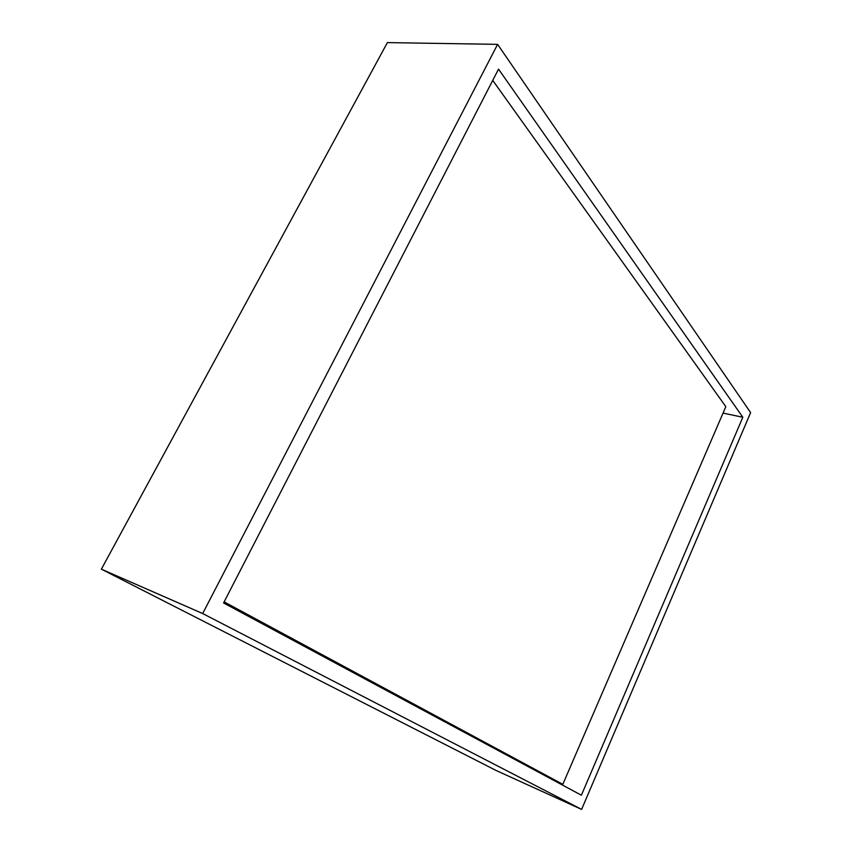 <?xml version="1.0" encoding="UTF-8"?>
<svg xmlns="http://www.w3.org/2000/svg" width="852" height="852" viewBox="0 0 852 852"><rect width="100%" height="100%" fill="white"/><g stroke="black" fill="none" stroke-linecap="round" stroke-linejoin="round"><path stroke-width="1.28" d="M224.129 601.885L562.821 784.33L725.829 406.66L492.744 80.397M552.692 779.814L562.821 784.33M101.377 569.168L495.949 770.4L581.618 809.4L750.623 412.613L497.611 44.357L387.394 42.6L101.377 569.168L202.68 613.547L581.618 809.4M497.611 44.357L202.68 613.547M742.827 417.256L498.537 69.14L223.575 602.96L581.383 795.225L742.827 417.256L723.05 413.092"/></g></svg>
